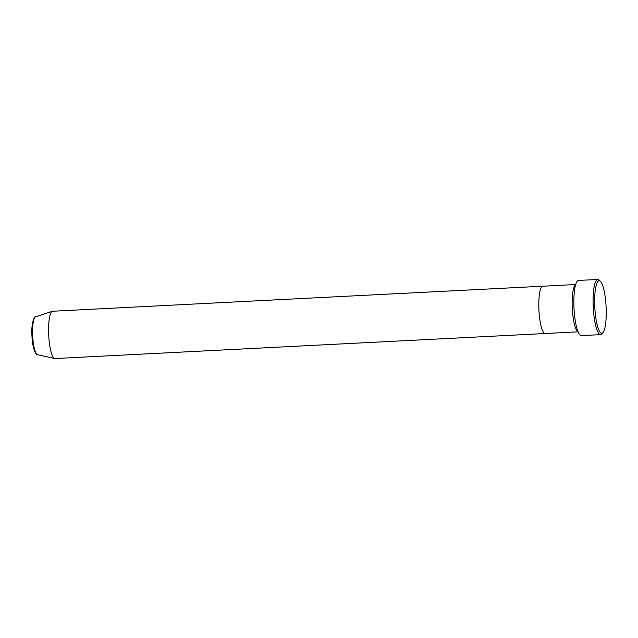 <?xml version="1.0" encoding="UTF-8"?>
<svg xmlns="http://www.w3.org/2000/svg" width="638" height="638" viewBox="0 0 638 638"><rect width="100%" height="100%" fill="white"/><g stroke="black" fill="none" stroke-linecap="round" stroke-linejoin="round"><path stroke-width="0.96" d="M599.401 280.72A26.31 5.646 87.1 0 0 594.752 305.937A26.31 5.646 87.1 0 0 601.514 333.243A26.31 5.646 87.1 0 0 603.006 332.55A26.31 5.646 87.1 0 0 606.1 306.695A26.31 5.646 87.1 0 0 600.39 281.278A26.31 5.646 87.1 0 0 599.401 280.72M603.006 332.55L601.849 333.897A27.625 5.933 -92.9 0 1 600.581 334.639A27.625 5.933 -92.9 0 1 600.278 334.615A27.625 5.933 -92.9 0 1 593.212 306.647A27.625 5.933 -92.9 0 1 597.766 279.452A27.625 5.933 -92.9 0 1 598.069 279.476A27.625 5.933 -92.9 0 1 599.106 280.066L600.39 281.278M543.042 286.231A23.678 5.088 87.1 0 0 542.786 286.215A23.678 5.088 87.1 0 0 538.887 309.526A23.678 5.088 87.1 0 0 544.94 333.499A23.678 5.088 87.1 0 0 545.203 333.514L578.084 331.832M575.628 284.668A23.678 5.088 87.1 0 0 572.278 308.417A23.678 5.088 87.1 0 0 578.028 331.704M597.766 279.452L578.514 280.433A27.625 5.933 87.1 0 0 573.969 307.636A27.625 5.933 87.1 0 0 581.035 335.604A27.625 5.933 87.1 0 0 581.338 335.62L600.581 334.639M542.786 286.215L52.579 311.248A23.678 5.088 87.1 0 0 52.276 311.304A23.678 5.088 87.1 0 0 48.703 335.157A23.678 5.088 87.1 0 0 54.693 358.524A23.678 5.088 87.1 0 0 54.732 358.532A23.678 5.088 87.1 0 0 54.996 358.548L545.203 333.514A23.678 5.088 87.1 0 1 544.94 333.499A23.678 5.088 87.1 0 1 538.887 309.526A23.678 5.088 87.1 0 1 542.786 286.215L575.667 284.532M36.055 353.3A17.736 3.812 -92.9 0 1 32.012 336.011A17.736 3.812 -92.9 0 1 34.277 318.394M54.693 358.524L37.498 354.728C36.342 356.116 32.163 347.854 31.988 336.066C30.935 324.343 34.269 315.539 35.561 316.831A19.004 4.083 87.1 0 0 32.69 335.971A19.004 4.083 87.1 0 0 37.498 354.728A19.004 4.083 87.1 0 0 37.53 354.736M35.561 316.831L52.276 311.304"/></g></svg>
